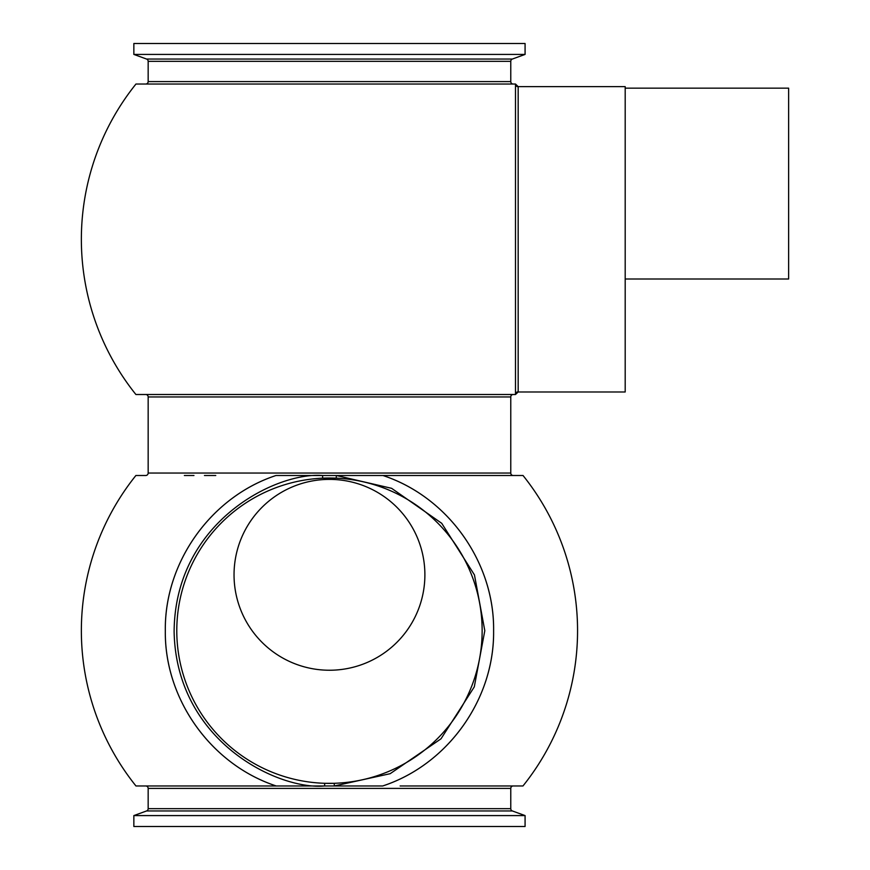 <?xml version="1.0" encoding="UTF-8"?>
<svg xmlns="http://www.w3.org/2000/svg" width="870" height="870" viewBox="0 0 870 870"><rect width="100%" height="100%" fill="white"/><g stroke="black" fill="none" stroke-linecap="round" stroke-linejoin="round"><path stroke-width="1.3" d="M135.959 84.031L515.497 84.031L518.172 86.63L625.193 86.63L625.193 391.978L518.161 391.978L515.497 394.501L515.497 84.031A2.675 2.675 0 0 0 518.172 86.706L518.172 391.837A2.675 2.664 0 0 0 515.497 394.501L135.894 394.501A248.102 248.102 0 0 1 135.959 84.031L513.213 84.031A2.447 2.447 0 0 1 510.766 81.595L510.766 61.335L148.161 61.335L148.161 81.595A2.447 2.447 0 0 1 145.714 84.031M515.497 394.501L513.213 394.501A2.447 2.447 0 0 0 510.766 396.948L510.766 473.052A2.447 2.447 0 0 0 513.213 475.498L452.639 475.498M513.213 394.501L145.714 394.501A2.447 2.447 0 0 1 148.161 396.948L148.161 473.052A2.447 2.447 0 0 1 145.714 475.498L135.894 475.498A248.102 248.102 0 0 0 135.959 785.969L276.225 785.969C211.236 764.741 164.43 699.197 165.322 630.935C164.365 562.433 210.703 497.064 275.997 475.498C211.04 496.813 164.332 562.422 165.322 630.685C164.463 699.197 210.899 764.491 276.225 785.969L145.714 785.969A2.447 2.447 0 0 1 148.161 788.405L148.161 808.665A2.447 2.447 0 0 1 146.551 810.96L133.849 815.582L525.078 815.582L525.078 826.5L133.849 826.5L133.849 815.582M148.161 61.335A2.447 2.447 0 0 0 146.551 59.04L512.376 59.04A2.447 2.447 0 0 0 510.766 61.335M400.135 785.969L522.968 785.969A248.102 248.102 0 0 0 523.022 475.498L382.92 475.498C447.887 496.813 494.595 562.422 493.605 630.685C494.464 699.197 448.028 764.491 382.702 785.969L334.33 785.969L334.243 783.294L324.673 783.294L324.597 785.969L258.792 785.969M329.458 478.021L336.233 478.163L336.353 475.498L275.997 475.498M513.213 785.969A2.447 2.447 0 0 0 510.766 788.405L510.766 808.665A2.447 2.447 0 0 0 512.376 810.96L525.078 815.582M512.376 59.04L525.078 54.418L133.849 54.418L146.551 59.04M525.078 54.418L525.078 43.5L133.849 43.5L133.849 54.418M482.143 630.696A152.674 152.674 0 0 1 329.458 783.37A152.674 152.674 0 0 1 176.784 630.696A152.674 152.674 0 0 1 329.458 478.021A152.674 152.674 0 0 1 482.143 630.696M625.193 278.998L788.633 278.998L788.633 88.153L625.193 88.153M329.458 479.392A95.417 95.417 0 0 1 424.886 574.809A95.417 95.417 0 0 1 329.458 670.237A95.417 95.417 0 0 1 234.041 574.809A95.417 95.417 0 0 1 329.458 479.392M184.364 475.498L193.956 475.498M204.45 475.498L215.76 475.498M474.563 475.498L513.213 475.498M382.702 785.969C447.691 764.741 494.497 699.197 493.605 630.935C494.562 562.433 448.213 497.064 382.92 475.498L336.353 475.498L391.609 488.32L441.721 523.305L474.454 574.918L484.807 630.696L474.291 686.876L441.014 738.804L390.162 773.691L334.33 785.969L324.597 785.969C278.28 790.297 176.24 741.664 174.12 631.696C174.805 521.717 276.214 471.768 322.574 475.498L322.694 478.163L336.233 478.163M145.714 785.969L135.959 785.969M522.968 785.969L516.519 785.969M510.766 396.948L148.161 396.948M148.161 81.595L510.766 81.595M148.161 473.052L510.766 473.052M510.766 788.405L148.161 788.405M512.376 810.96L146.551 810.96M148.161 808.665L510.766 808.665M324.673 783.294L334.243 783.294"/></g></svg>
